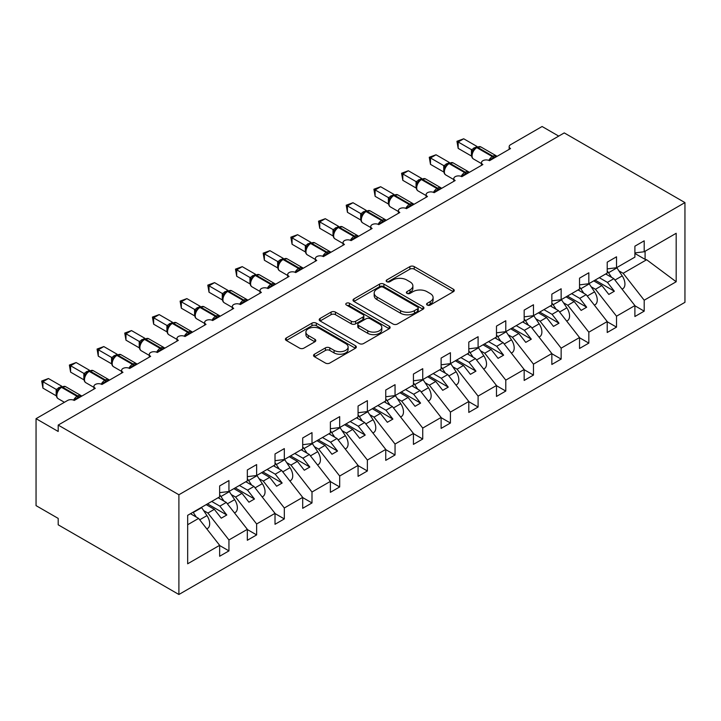 <?xml version="1.0" encoding="UTF-8"?>
<svg xmlns="http://www.w3.org/2000/svg" width="721" height="721" viewBox="0 0 721 721"><rect width="100%" height="100%" fill="white"/><g stroke="black" fill="none" stroke-linecap="round" stroke-linejoin="round"><path stroke-width="1.08" d="M427.22 305.046A2.154 1.244 0 0 0 430.266 305.046L453.365 291.708A3.073 1.775 0 0 0 454.266 290.455A3.073 1.775 0 0 0 453.365 289.202L414.233 266.608A3.073 1.775 0 0 0 409.889 266.608L386.789 279.946A2.154 1.244 0 0 0 386.159 280.82A2.154 1.244 0 0 0 386.789 281.704A2.154 1.244 0 0 0 389.836 281.704L392.819 279.973A9.842 5.678 0 0 1 406.734 279.973L409.997 281.857A9.842 5.678 0 0 1 412.881 285.876A9.842 5.678 0 0 1 409.997 289.887L407.005 291.617A2.154 1.244 0 0 0 406.374 292.492A2.154 1.244 0 0 0 407.005 293.375A2.154 1.244 0 0 0 410.051 293.375L413.043 291.644A9.842 5.678 0 0 1 426.949 291.644L430.212 293.528A9.842 5.678 0 0 1 433.096 297.548A9.842 5.678 0 0 1 430.212 301.558L427.22 303.289A2.154 1.244 0 0 0 426.598 304.163A2.154 1.244 0 0 0 427.22 305.046L427.22 303.289M314.455 354.209A3.073 1.775 0 0 0 313.554 355.462A3.073 1.775 0 0 0 314.455 356.724L325.432 363.06A3.073 1.775 0 0 0 329.785 363.06L355.435 348.252A3.073 1.775 0 0 0 356.336 346.99A3.073 1.775 0 0 0 355.435 345.738L316.303 323.152A3.073 1.775 0 0 0 311.959 323.152L286.3 337.96A3.073 1.775 0 0 0 285.408 339.212A3.073 1.775 0 0 0 286.3 340.465L299.566 348.126A3.073 1.775 0 0 0 303.911 348.126L314.888 341.79A3.073 1.775 0 0 0 315.789 340.528A3.073 1.775 0 0 0 314.888 339.276L308.318 335.481A8.219 4.75 0 0 1 305.902 332.12A8.219 4.75 0 0 1 310.985 327.74A8.219 4.75 0 0 1 319.944 328.767L345.701 343.638A8.219 4.75 0 0 1 348.117 346.99A8.219 4.75 0 0 1 343.034 351.379A8.219 4.75 0 0 1 334.075 350.352L329.785 347.873A3.073 1.775 0 0 0 325.432 347.873L314.455 354.209L314.455 356.724M684.95 202.592L178.898 494.759L178.898 594.492L684.95 302.324L684.95 202.592L564.255 132.907L58.194 425.075L58.194 431.464L36.05 418.676L67.612 400.452A4.696 2.713 0 0 1 74.254 400.452L95.289 388.313A4.696 2.713 0 0 1 93.919 386.393A4.696 2.713 0 0 1 96.812 383.887A4.696 2.713 0 0 1 101.94 384.473L122.976 372.324A4.696 2.713 0 0 1 121.597 370.405A4.696 2.713 0 0 1 124.499 367.899A4.696 2.713 0 0 1 129.618 368.494L150.662 356.345A4.696 2.713 0 0 1 149.283 354.426A4.696 2.713 0 0 1 152.185 351.92A4.696 2.713 0 0 1 157.304 352.506L178.339 340.357A4.696 2.713 0 0 1 176.969 338.446A4.696 2.713 0 0 1 179.871 335.941A4.696 2.713 0 0 1 184.991 336.527L206.026 324.378A4.696 2.713 0 0 1 204.647 322.458A4.696 2.713 0 0 1 207.549 319.953A4.696 2.713 0 0 1 212.668 320.539L233.712 308.399A4.696 2.713 0 0 1 232.333 306.479A4.696 2.713 0 0 1 235.235 303.974A4.696 2.713 0 0 1 240.354 304.559L261.39 292.411A4.696 2.713 0 0 1 260.02 290.491A4.696 2.713 0 0 1 262.922 287.985A4.696 2.713 0 0 1 268.041 288.58L289.076 276.431A4.696 2.713 0 0 1 287.697 274.512A4.696 2.713 0 0 1 290.599 272.006A4.696 2.713 0 0 1 295.718 272.592L316.762 260.443A4.696 2.713 0 0 1 315.383 258.533A4.696 2.713 0 0 1 318.285 256.018A4.696 2.713 0 0 1 323.405 256.613L344.44 244.464A4.696 2.713 0 0 1 343.07 242.544A4.696 2.713 0 0 1 345.972 240.039A4.696 2.713 0 0 1 351.091 240.625L372.126 228.485A4.696 2.713 0 0 1 370.747 226.565A4.696 2.713 0 0 1 373.649 224.06A4.696 2.713 0 0 1 378.768 224.646L399.813 212.497A4.696 2.713 0 0 1 398.434 210.577A4.696 2.713 0 0 1 401.336 208.072A4.696 2.713 0 0 1 406.455 208.657L427.49 196.518A4.696 2.713 0 0 1 426.12 194.598A4.696 2.713 0 0 1 429.022 192.092A4.696 2.713 0 0 1 434.141 192.678L455.176 180.529A4.696 2.713 0 0 1 453.797 178.61A4.696 2.713 0 0 1 456.699 176.104A4.696 2.713 0 0 1 461.819 176.699L482.863 164.55A4.696 2.713 0 0 1 481.484 162.631A4.696 2.713 0 0 1 484.386 160.125A4.696 2.713 0 0 1 489.505 160.711L510.54 148.562A4.696 2.713 180 0 1 509.17 146.651A4.696 2.713 180 0 1 510.54 144.732L542.102 126.508L558.712 136.098M178.898 494.759L58.194 425.075M393.044 324.026A3.073 1.775 0 0 0 397.388 324.026L423.038 309.219A3.073 1.775 0 0 0 423.939 307.966A3.073 1.775 0 0 0 423.038 306.704L383.914 284.119A3.073 1.775 0 0 0 379.561 284.119L353.912 298.927A3.073 1.775 0 0 0 353.011 300.179A3.073 1.775 0 0 0 353.912 301.432L393.044 324.026M347.27 305.506A2.154 1.244 0 0 1 349.451 305.812L349.451 303.253L389.232 326.225A3.073 1.775 0 0 1 390.133 327.478A3.073 1.775 0 0 1 389.232 328.731L363.582 343.538A3.073 1.775 0 0 1 359.238 343.538L320.106 320.953L320.106 318.439A3.073 1.775 0 0 0 319.205 319.7A3.073 1.775 0 0 0 320.106 320.953M320.106 318.439L331.083 312.103A3.073 1.775 0 0 1 335.436 312.103L351.298 321.269A3.073 1.775 0 0 0 355.651 321.269L362.933 317.06A3.073 1.775 0 0 0 363.835 315.807A3.073 1.775 0 0 0 362.933 314.554L346.413 305.01A2.154 1.244 0 0 1 345.783 304.136A2.154 1.244 0 0 1 347.107 302.982A2.154 1.244 0 0 1 349.451 303.253M187.667 524.726L198.608 518.408L219.644 545.328L187.667 563.786L187.667 515.326L219.644 496.868L219.644 485.936L228.945 480.565L228.945 491.497L219.644 492.65M228.945 491.497L247.33 480.88L247.33 469.948L256.631 464.576L256.631 475.509L247.33 476.671M256.631 475.509L275.016 464.901L275.016 453.969L284.317 448.597L284.317 459.529L275.016 460.692M284.317 459.529L302.694 448.913L302.694 437.98L311.995 432.618L311.995 443.55L302.694 444.704M311.995 443.55L330.38 432.933L330.38 422.001L339.681 416.63L339.681 427.562L330.38 428.725M339.681 427.562L358.067 416.954L358.067 406.022L367.368 400.651L367.368 411.583L358.067 412.736M367.368 411.583L385.744 400.966L385.744 390.034L395.045 384.663L395.045 395.595L385.744 396.757M395.045 395.595L413.43 384.987L413.43 374.055L422.731 368.683L422.731 379.616L413.43 380.778M422.731 379.616L441.117 368.999L441.117 358.067L450.418 352.704L450.418 363.636L441.117 364.79M450.418 363.636L468.794 353.02L468.794 342.087L478.095 336.716L478.095 347.648L468.794 348.811M478.095 347.648L496.481 337.04L496.481 326.108L505.782 320.737L505.782 331.669L496.481 332.823M505.782 331.669L524.167 321.052L524.167 310.12L533.468 304.749L533.468 315.681L524.167 316.843M533.468 315.681L551.844 305.073L551.844 294.141L561.145 288.77L561.145 299.702L551.844 300.855M561.145 299.702L579.531 289.085L579.531 278.153L588.832 272.781L588.832 283.714L579.531 284.876M588.832 283.714L607.217 273.106L607.217 262.174L616.518 256.802L616.518 267.734L607.217 268.897M219.644 545.518L228.945 550.889L228.945 539.957L247.33 529.34L226.295 502.429L218.148 497.733M203.619 510.567L207.909 513.037L228.945 539.957M247.33 529.538L256.631 534.91L256.631 523.978L275.016 513.361L253.972 486.45L245.834 481.745M231.297 494.579L235.596 497.057L256.631 523.978M275.016 513.55L284.317 518.922L284.317 507.99L302.694 497.382L281.659 470.462L273.52 465.766M258.983 478.6L263.273 481.078L284.317 507.99M302.694 497.571L311.995 502.943L311.995 492.01L330.38 481.394L309.345 454.482L301.198 449.778M286.67 462.612L290.96 465.09L311.995 492.01M330.38 481.583L339.681 486.954L339.681 476.022L358.067 465.415L337.022 438.494L328.884 433.799M314.347 446.632L318.646 449.111L339.681 476.022M358.067 465.604L367.368 470.975L367.368 460.043L385.744 449.426L364.709 422.515L356.571 417.81M342.033 430.644L346.323 433.123L367.368 460.043M385.744 449.625L395.045 454.987L395.045 444.055L413.43 433.447L392.395 406.527L384.248 401.831M369.72 414.665L374.01 417.144L395.045 444.055M413.43 433.636L422.731 439.008L422.731 428.076L441.117 417.459L420.073 390.548L411.934 385.852M397.397 398.686L401.696 401.164L422.731 428.076M441.117 417.657L450.418 423.029L450.418 412.097L468.794 401.48L447.759 374.569L439.621 369.864M425.084 382.698L429.374 385.176L450.418 412.097M468.794 401.669L478.095 407.041L478.095 396.108L496.481 385.501L475.445 358.58L467.298 353.885M452.77 366.719L457.06 369.197L478.095 396.108M496.481 385.69L505.782 391.061L505.782 380.129L524.167 369.512L503.123 342.601L494.985 337.897M480.447 350.73L484.746 353.209L505.782 380.129M524.167 369.711L533.468 375.073L533.468 364.141L551.844 353.533L530.809 326.613L522.671 321.917M508.134 334.751L512.424 337.23L533.468 364.141M551.844 353.723L561.145 359.094L561.145 348.162L579.531 337.545L558.496 310.634L550.348 305.938M535.82 318.772L540.11 321.251L561.145 348.162M579.531 337.743L588.832 343.115L588.832 332.183L607.217 321.566L586.173 294.655L578.035 289.95M563.498 302.784L567.797 305.262L588.832 332.183M607.217 321.755L616.518 327.127L616.518 316.195L634.895 305.587L634.895 316.519L644.195 311.148L644.195 300.215L676.181 281.749L646.638 259.74L645.088 259.362L645.088 251.241M591.184 286.805L595.474 289.283L616.518 316.195M616.518 267.734L634.895 257.127L634.895 246.185L644.195 240.823L644.195 251.755L634.895 252.909M634.895 305.776L644.195 311.148M618.87 270.817L623.16 273.295L644.195 300.215M36.05 418.676L36.05 505.628L58.194 518.408L58.194 524.807L178.898 594.492M198.608 518.408L190.47 513.712M228.945 550.889L219.644 556.261L219.644 545.328M256.631 534.91L247.33 540.272L247.33 529.34M284.317 518.922L275.016 524.293L275.016 513.361M311.995 502.943L302.694 508.314L302.694 497.382M339.681 486.954L330.38 492.326L330.38 481.394M367.368 470.975L358.067 476.347L358.067 465.415M395.045 454.987L385.744 460.358L385.744 449.426M422.731 439.008L413.43 444.379L413.43 433.447M450.418 423.029L441.117 428.4L441.117 417.459M478.095 407.041L468.794 412.412L468.794 401.48M505.782 391.061L496.481 396.433L496.481 385.501M533.468 375.073L524.167 380.445L524.167 369.512M561.145 359.094L551.844 364.465L551.844 353.533M588.832 343.115L579.531 348.477L579.531 337.545M616.518 327.127L607.217 332.498L607.217 321.566M644.195 251.755L676.181 233.289L676.181 281.749M207.909 513.037L214.335 509.332L221.257 518.192L226.791 514.992L219.869 506.133L226.295 502.429M206.188 504.637L214.335 509.332M211.731 501.437L219.869 506.133M235.596 497.057L242.013 493.353L248.934 502.204L254.477 499.004L247.555 490.154L253.972 486.45M233.874 488.649L242.013 493.353M239.408 485.458L247.555 490.154M263.273 481.078L269.699 477.365L276.621 486.224L282.154 483.025L275.233 474.175L281.659 470.462M261.561 472.67L269.699 477.365M267.094 469.47L275.233 474.175M290.96 465.09L297.385 461.386L304.307 470.236L309.841 467.046L302.919 458.186L309.345 454.482M289.238 456.681L297.385 461.386M294.781 453.491L302.919 458.186M318.646 449.111L325.063 445.398L331.984 454.257L337.527 451.058L330.606 442.207L337.022 438.494M316.925 440.702L325.063 445.398M322.458 437.503L330.606 442.207M346.323 433.123L352.749 429.419L359.671 438.278L365.205 435.078L358.283 426.219L364.709 422.515M344.611 424.723L352.749 429.419M350.145 421.524L358.283 426.219M374.01 417.144L380.436 413.439L387.357 422.29L392.891 419.09L385.969 410.24L392.395 406.527M372.288 408.735L380.436 413.439M377.831 405.535L385.969 410.24M401.696 401.164L408.113 397.451L415.035 406.311L420.577 403.111L413.656 394.252L420.073 390.548M399.975 392.756L408.113 397.451M405.508 389.556L413.656 394.252M429.374 385.176L435.799 381.472L442.721 390.322L448.255 387.132L441.333 378.273L447.759 374.569M427.661 376.768L435.799 381.472M433.195 373.577L441.333 378.273M457.06 369.197L463.486 365.484L470.407 374.343L475.941 371.144L469.02 362.293L475.445 358.58M455.348 360.788L463.486 365.484M460.881 357.589L469.02 362.293M484.746 353.209L491.163 349.505L498.085 358.355L503.628 355.165L496.706 346.305L503.123 342.601M483.025 344.8L491.163 349.505M488.568 341.61L496.706 346.305M512.424 337.23L518.85 333.517L525.771 342.376L531.305 339.176L524.383 330.326L530.809 326.613M510.711 328.821L518.85 333.517M516.245 325.622L524.383 330.326M540.11 321.251L546.536 317.537L553.458 326.397L558.991 323.197L552.07 314.338L558.496 310.634M538.398 312.842L546.536 317.537M543.931 309.642L552.07 314.338M567.797 305.262L574.213 301.558L581.135 310.409L586.678 307.218L579.756 298.359L586.173 294.655M566.075 296.854L574.213 301.558M571.618 293.663L579.756 298.359M595.474 289.283L601.9 285.57L608.821 294.429L614.355 291.23L607.433 282.38L613.859 278.666L605.721 273.971M593.762 280.875L601.9 285.57M599.295 277.675L607.433 282.38M613.859 278.666L634.895 305.587M623.16 273.295L646.638 259.74M634.895 253.477L645.088 259.362M595.086 280.108L614.355 291.23M567.409 296.088L586.678 307.218M539.723 312.076L558.991 323.197M512.036 328.055L531.305 339.176M484.359 344.034L503.628 355.165M456.672 360.022L475.941 371.144M428.986 376.001L448.255 387.132M401.309 391.99L420.577 403.111M373.622 407.969L392.891 419.09M345.936 423.948L365.205 435.078M318.258 439.936L337.527 451.058M290.572 455.915L309.841 467.046M262.886 471.904L282.154 483.025M235.208 487.883L254.477 499.004M207.522 503.871L226.791 514.992M428.085 305.344L430.212 304.118A9.842 5.678 0 0 0 433.096 300.098L433.096 297.548M412.881 285.876L412.881 288.427A9.842 5.678 0 0 1 409.997 292.447L407.87 293.672M453.32 291.735L414.233 269.167A3.073 1.775 0 0 0 409.889 269.167L387.655 282.001M423.002 309.237L383.914 286.67A3.073 1.775 0 0 0 379.561 286.67L353.948 301.459M417.603 308.84A2.154 1.244 0 0 0 418.234 307.966A2.154 1.244 0 0 0 417.603 307.083L383.257 287.255A2.154 1.244 0 0 0 380.21 287.255L377.065 289.076A9.842 5.678 0 0 0 374.181 293.087A9.842 5.678 0 0 0 377.065 297.106L400.543 310.661A9.842 5.678 0 0 0 414.449 310.661L417.603 308.84L417.603 311.4A2.154 1.244 0 0 0 418.234 310.517L418.234 307.966M374.181 293.087L374.181 295.646A9.842 5.678 0 0 0 377.065 299.666L377.065 297.106M417.603 311.4L414.449 313.22A9.842 5.678 0 0 1 400.543 313.22L377.065 299.666M320.151 320.971L331.083 314.662L331.083 312.103M363.835 315.807L363.835 318.367A3.073 1.775 0 0 1 362.933 319.619L355.651 323.819A3.073 1.775 0 0 1 351.298 323.819L335.436 314.662A3.073 1.775 0 0 0 331.083 314.662M349.451 305.812L389.196 328.758M367.773 330.777A8.219 4.75 0 0 0 376.732 331.804A8.219 4.75 0 0 0 381.806 327.415A8.219 4.75 0 0 0 379.399 324.053L370.324 318.817A3.073 1.775 0 0 0 365.98 318.817L358.697 323.026A3.073 1.775 0 0 0 357.796 324.279A3.073 1.775 0 0 0 358.697 325.531L367.773 330.777L367.773 333.327A8.219 4.75 0 0 0 376.732 334.355A8.219 4.75 0 0 0 381.806 329.975L381.806 327.415M357.796 324.279L357.796 326.838A3.073 1.775 0 0 0 358.697 328.091L358.697 325.531M367.773 333.327L358.697 328.091M348.117 346.99L348.117 349.55A8.219 4.75 0 0 1 343.034 353.939A8.219 4.75 0 0 1 334.075 352.911L329.785 350.433A3.073 1.775 0 0 0 325.432 350.433L314.5 356.742M305.902 332.12L305.902 334.679A8.219 4.75 0 0 0 308.318 338.032L308.318 335.481M314.852 341.808L308.318 338.032M355.39 348.27L316.303 325.703A3.073 1.775 0 0 0 311.959 325.703L286.345 340.492M622.061 289.157L622.791 288.742A10.337 5.966 -120 0 0 622.214 275.873L616.933 267.897A11.906 6.868 -120 0 0 616.734 267.608M611.552 277.333L608.515 272.754A11.906 6.868 -120 0 0 607.217 271.006M606.253 273.656A7.832 4.524 60 0 1 606.703 274.295L606.965 274.692M489.541 160.693L489.307 160.089L496.454 155.961M458.168 148.373L456.952 141.28L458.168 141.983L463.702 138.783L477.068 146.498L471.525 149.698L458.168 141.983L458.168 148.373L471.435 156.033L471.435 149.635M476.707 147.174L480.853 146.922A6.732 3.884 120 0 0 477.491 147.255A1.568 0.901 -120 0 0 476.707 147.174L476.04 147.562A1.568 0.901 60 0 0 475.833 147.787L474.067 149.22L472.273 152.104C471.155 155.565 471.552 157.854 473.463 158.971L481.484 163.604M473.373 150.887L471.525 149.698M456.952 141.28L463.702 138.783M594.374 305.145L595.104 304.722A10.337 5.966 -120 0 0 594.537 291.852L589.246 283.876A11.906 6.868 -120 0 0 589.057 283.587M583.866 293.321L580.829 288.733A11.906 6.868 -120 0 0 579.531 286.985M578.575 289.644A7.832 4.524 60 0 1 579.026 290.275L579.287 290.671M566.697 321.124L567.427 320.701A10.337 5.966 -120 0 0 566.85 307.84L561.569 299.864A11.906 6.868 -120 0 0 561.371 299.575M556.179 309.3L553.151 304.722A11.906 6.868 -120 0 0 551.844 302.973M550.889 305.623A7.832 4.524 60 0 1 551.34 306.263L551.601 306.65M539.011 337.113L539.741 336.689A10.337 5.966 -120 0 0 539.164 323.819L533.882 315.843A11.906 6.868 -120 0 0 533.684 315.555M528.502 325.279L525.465 320.701A11.906 6.868 -120 0 0 524.167 318.952M523.203 321.611A7.832 4.524 60 0 1 523.653 322.242L523.915 322.638M511.324 353.092L512.054 352.668A10.337 5.966 -120 0 0 511.477 339.807L506.196 331.822A11.906 6.868 -120 0 0 506.007 331.543M500.816 341.267L497.778 336.689A11.906 6.868 -120 0 0 496.481 334.932M495.525 337.59A7.832 4.524 60 0 1 495.976 338.23L496.237 338.618M461.864 176.672L461.62 176.068L468.767 171.949M430.482 164.361L429.265 157.259L430.482 157.962L436.025 154.772L449.381 162.477L443.848 165.677L430.482 157.962L430.482 164.361L443.748 172.013L443.748 165.623M449.021 163.162L453.176 162.901A6.732 3.884 120 0 0 449.805 163.234A1.568 0.901 -120 0 0 449.021 163.162L448.363 163.541A1.568 0.901 60 0 0 448.147 163.766L446.38 165.199L444.587 168.092C443.478 171.544 443.866 173.833 445.776 174.951L453.797 179.583M445.686 166.866L443.848 165.677M429.265 157.259L436.025 154.772M434.177 192.66L433.943 192.056L441.081 187.929M402.805 180.34L401.579 173.247L402.805 173.95L408.338 170.751L421.704 178.466L416.161 181.665L402.805 173.95L402.805 180.34L416.062 188.001L416.062 181.602M421.343 179.141L425.489 178.889A6.732 3.884 120 0 0 422.127 179.223A1.568 0.901 -120 0 0 421.343 179.141L420.676 179.529A1.568 0.901 60 0 0 420.46 179.745L418.694 181.178L416.909 184.071A3.443 2.496 18 0 0 416.053 181.647M418 182.855L416.161 181.665M401.579 173.247L408.338 170.751M406.491 208.639L406.256 208.036L413.394 203.908M375.118 196.319L373.902 189.226L375.118 189.929L380.652 186.73L394.017 194.445L388.475 197.644L375.118 189.929L375.118 196.319L388.385 203.98L388.385 197.59M393.657 195.13L397.803 194.868A6.732 3.884 120 0 0 394.441 195.202A1.568 0.901 -120 0 0 393.657 195.13L392.99 195.508A1.568 0.901 60 0 0 392.783 195.733L391.016 197.166L389.223 200.059A3.443 2.496 18 0 0 388.367 197.635M390.322 198.834L388.475 197.644M373.902 189.226L380.652 186.73M378.813 224.619L378.57 224.015L385.717 219.896M347.432 212.307L346.215 205.215L347.432 205.909L352.975 202.718L366.331 210.433L360.797 213.632L347.432 205.909L347.432 212.307L360.698 219.968L360.698 213.569M365.971 211.109L370.125 210.856A6.732 3.884 120 0 0 366.755 211.19A1.568 0.901 -120 0 0 365.971 211.109L365.313 211.496A1.568 0.901 60 0 0 365.096 211.713L363.33 213.146L361.536 216.039C360.428 219.499 360.815 221.78 362.726 222.897L370.747 227.539M362.636 214.822L360.797 213.632M346.215 205.215L352.975 202.718M483.647 369.071L484.377 368.656A10.337 5.966 -120 0 0 483.8 355.786L478.519 347.81A11.906 6.868 -120 0 0 478.32 347.522M473.129 357.246L470.101 352.668A11.906 6.868 -120 0 0 468.794 350.92M467.839 353.569A7.832 4.524 60 0 1 468.29 354.209L468.551 354.606M351.127 240.607L350.893 240.003L358.031 235.875M319.745 228.287L318.529 221.194L319.745 221.897L325.288 218.697L338.654 226.412L333.111 229.611L319.745 221.897L319.745 228.287L333.012 235.947L333.012 229.557M338.293 227.097L342.439 226.836A6.732 3.884 120 0 0 339.077 227.169A1.568 0.901 -120 0 0 338.293 227.097L337.626 227.476A1.568 0.901 60 0 0 337.41 227.701L335.644 229.134L333.859 232.018A3.443 2.496 18 0 0 333.003 229.593M334.95 230.801L333.111 229.611M318.529 221.194L325.288 218.697M455.96 385.059L456.69 384.635A10.337 5.966 -120 0 0 456.114 371.775L450.832 363.79A11.906 6.868 -120 0 0 450.634 363.501M445.452 373.235L442.415 368.647A11.906 6.868 -120 0 0 441.117 366.899M440.152 369.558A7.832 4.524 60 0 1 440.603 370.197L440.864 370.585M323.441 256.586L323.206 255.982L330.344 251.863M292.068 244.275L290.851 237.173L292.068 237.876L297.602 234.685L310.967 242.4L305.425 245.591L292.068 237.876L292.068 244.275L305.334 251.926L305.334 245.537M310.607 243.076L314.753 242.824A6.732 3.884 120 0 0 311.391 243.157A1.568 0.901 -120 0 0 310.607 243.076L309.94 243.455A1.568 0.901 60 0 0 309.733 243.68L307.966 245.113L306.173 248.006A3.443 2.496 18 0 0 305.316 245.582M307.272 246.78L305.425 245.591M290.851 237.173L297.602 234.685M428.274 401.038L429.004 400.615A10.337 5.966 -120 0 0 428.427 387.754L423.146 379.778A11.906 6.868 -120 0 0 422.957 379.489M417.765 389.214L414.728 384.635A11.906 6.868 -120 0 0 413.43 382.887M412.475 385.537A7.832 4.524 60 0 1 412.926 386.177L413.187 386.573M295.763 272.574L295.52 271.97L302.667 267.842M264.382 260.254L263.165 253.161L264.382 253.864L269.915 250.665L283.281 258.379L277.747 261.579L264.382 253.864L264.382 260.254L277.648 267.915L277.648 261.516M282.92 259.055L287.075 258.803A6.732 3.884 120 0 0 283.704 259.136A1.568 0.901 -120 0 0 282.92 259.055L282.262 259.443A1.568 0.901 60 0 0 282.046 259.668L280.28 261.092L278.486 263.985C277.378 267.446 277.765 269.735 279.676 270.853L287.697 275.485M279.586 262.768L277.747 261.579M263.165 253.161L269.915 250.665M400.597 417.026L401.327 416.603A10.337 5.966 -120 0 0 400.75 403.733L395.469 395.757A11.906 6.868 -120 0 0 395.27 395.469M390.079 405.202L387.051 400.615A11.906 6.868 -120 0 0 385.744 398.866M384.789 401.525A7.832 4.524 60 0 1 385.239 402.156L385.501 402.552M268.077 288.553L267.842 287.949L274.98 283.831M236.695 276.242L235.479 269.14L236.695 269.843L242.238 266.644L255.604 274.359L250.061 277.558L236.695 269.843L236.695 276.242L249.962 283.894L249.962 277.504M255.243 275.043L259.389 274.782A6.732 3.884 120 0 0 256.027 275.116A1.568 0.901 -120 0 0 255.243 275.043L254.576 275.422A1.568 0.901 60 0 0 254.36 275.647L252.593 277.08L250.809 279.973A3.443 2.496 18 0 0 249.953 277.549M251.899 278.748L250.061 277.558M235.479 269.14L242.238 266.644M372.91 433.006L373.64 432.582A10.337 5.966 -120 0 0 373.063 419.721L367.782 411.745A11.906 6.868 -120 0 0 367.584 411.457M362.402 421.181L359.364 416.603A11.906 6.868 -120 0 0 358.067 414.854M357.102 417.504A7.832 4.524 60 0 1 357.553 418.144L357.814 418.531M240.39 304.532L240.156 303.938L247.294 299.81M209.018 292.221L207.801 285.128L209.018 285.831L214.552 282.632L227.917 290.347L222.374 293.546L209.018 285.831L209.018 292.221L222.275 299.882L222.275 293.483M227.557 291.023L231.702 290.77A6.732 3.884 120 0 0 228.341 291.104A1.568 0.901 -120 0 0 227.557 291.023L226.89 291.41A1.568 0.901 60 0 0 226.682 291.626L224.916 293.059M245.041 301.856A3.443 1.992 60 0 1 244.834 301.342A1.568 0.901 -120 0 0 243.842 300.053L228.341 291.104L227.674 291.482A1.568 0.901 60 0 0 226.89 291.41L224.916 293.068L223.122 295.952A3.443 2.496 18 0 0 222.266 293.528M224.222 294.736L222.374 293.546M207.801 285.128L214.552 282.632M345.224 448.985L345.954 448.57A10.337 5.966 -120 0 0 345.377 435.7L340.096 427.724A11.906 6.868 -120 0 0 339.906 427.436M334.715 437.16L331.678 432.582A11.906 6.868 -120 0 0 330.38 430.834M329.425 433.483A7.832 4.524 60 0 1 329.876 434.123L330.137 434.52M212.713 320.521L212.47 319.917L219.617 315.789M181.331 308.2L180.115 301.108L181.331 301.811L186.865 298.611L200.231 306.326L194.697 309.525L181.331 301.811L181.331 308.2L194.598 315.861L194.58 309.507A3.443 2.496 18 0 1 195.427 311.959M199.87 307.011L204.025 306.749A6.732 3.884 120 0 0 200.654 307.083A1.568 0.901 -120 0 0 199.87 307.011L199.212 307.389A1.568 0.901 60 0 0 198.996 307.615L197.23 309.048L195.436 311.932C194.328 315.392 194.715 317.682 196.626 318.799L204.647 323.432M196.536 310.715L194.697 309.525M180.115 301.108L186.865 298.611M317.546 464.973L318.276 464.549A10.337 5.966 -120 0 0 317.7 451.688L312.409 443.703A11.906 6.868 -120 0 0 312.22 443.415M307.029 453.149L304.001 448.561A11.906 6.868 -120 0 0 302.694 446.813M301.738 449.471A7.832 4.524 60 0 1 302.189 450.111L302.45 450.499M185.027 336.5L184.783 335.896L191.93 331.777M153.645 324.189L152.428 317.087L153.645 317.79L159.188 314.599L172.553 322.314L167.011 325.513L153.645 317.79L153.645 324.189L166.911 331.84L166.911 325.45M172.193 322.99L176.339 322.738A6.732 3.884 120 0 0 172.968 323.071A1.568 0.901 -120 0 0 172.193 322.99L171.526 323.378A1.568 0.901 60 0 0 171.31 323.594L169.543 325.027L167.759 327.92A3.443 2.496 18 0 0 166.902 325.495M168.849 326.703L167.011 325.513M152.428 317.087L159.188 314.599M289.86 480.952L290.59 480.537A10.337 5.966 -120 0 0 290.013 467.668L284.732 459.692A11.906 6.868 -120 0 0 284.534 459.403M279.351 469.128L276.314 464.549A11.906 6.868 -120 0 0 275.016 462.801M274.052 465.451A7.832 4.524 60 0 1 274.503 466.09L274.764 466.487M157.34 352.488L157.106 351.884L164.244 347.756M125.968 340.168L124.751 333.075L125.968 333.778L131.501 330.579L144.867 338.293L139.324 341.493L125.968 333.778L125.968 340.168L139.225 347.828L139.225 341.43M144.506 338.969L148.652 338.717A6.732 3.884 120 0 0 145.291 339.05A1.568 0.901 -120 0 0 144.506 338.969L143.839 339.357A1.568 0.901 60 0 0 143.632 339.582L141.866 341.015L140.072 343.899A3.443 2.496 18 0 0 139.216 341.475M141.172 342.682L139.324 341.493M124.751 333.075L131.501 330.579M262.174 496.94L262.904 496.517A10.337 5.966 -120 0 0 262.327 483.647L257.046 475.671A11.906 6.868 -120 0 0 256.856 475.382M251.665 485.116L248.628 480.528A11.906 6.868 -120 0 0 247.33 478.78M246.375 481.439A7.832 4.524 60 0 1 246.825 482.07L247.087 482.466M129.663 368.467L129.419 367.863L136.566 363.745M98.281 356.156L97.065 349.054L98.281 349.757L103.815 346.567L117.181 354.272L111.647 357.472L98.281 349.757L98.281 356.156L111.548 363.808L111.548 357.418M116.82 354.957L120.975 354.696A6.732 3.884 120 0 0 117.604 355.029A1.568 0.901 -120 0 0 116.82 354.957L116.162 355.336A1.568 0.901 60 0 0 115.946 355.561L114.179 356.994L112.386 359.887C111.277 363.339 111.665 365.628 113.576 366.746L121.597 371.378M113.485 358.661L111.647 357.472M97.065 349.054L103.815 346.567M234.496 512.919L235.226 512.496A10.337 5.966 -120 0 0 234.649 499.635L229.359 491.659A11.906 6.868 -120 0 0 229.17 491.371M223.979 501.095L220.95 496.517A11.906 6.868 -120 0 0 219.644 494.768M218.688 497.418A7.832 4.524 60 0 1 219.139 498.058L219.4 498.445M101.976 384.455L101.733 383.851L108.88 379.724M70.595 372.135L69.378 365.042L70.595 365.745L76.138 362.546L89.503 370.261L83.96 373.46L70.595 365.745L70.595 372.135L83.861 379.796L83.861 373.397M89.143 370.936L93.288 370.684A6.732 3.884 120 0 0 89.918 371.018A1.568 0.901 -120 0 0 89.143 370.936L88.476 371.324A1.568 0.901 60 0 0 88.259 371.54L86.493 372.973L84.708 375.866C83.591 379.327 83.987 381.616 85.889 382.734L93.919 387.366M85.799 374.65L83.96 373.46M69.378 365.042L76.138 362.546M206.81 528.908L207.54 528.484A10.337 5.966 -120 0 0 206.963 515.614L201.682 507.638A11.906 6.868 -120 0 0 201.483 507.35M196.301 517.074L193.264 512.496A11.906 6.868 -120 0 0 193.066 512.207M191.002 513.397A7.832 4.524 60 0 1 191.453 514.037L191.714 514.433M74.29 400.434L74.056 399.831L81.194 395.703M42.918 388.114L41.701 381.021L42.918 381.724L48.451 378.525L61.817 386.24L56.274 389.439L42.918 381.724L42.918 388.114L56.175 395.775L56.175 389.385M61.456 386.925L65.602 386.663A6.732 3.884 120 0 0 62.24 386.997A1.568 0.901 -120 0 0 61.456 386.925L60.789 387.303A1.568 0.901 60 0 0 60.582 387.528L58.816 388.961L57.022 391.854A3.443 2.496 18 0 0 56.166 389.43M58.122 390.629L56.274 389.439M41.701 381.021L48.451 378.525M430.212 304.118L430.212 301.558M407.005 293.375L407.005 291.617M409.997 292.447L409.997 289.887M386.789 281.704L386.789 279.946M409.889 269.167L409.889 266.608M414.233 269.167L414.233 266.608M453.365 291.708L453.365 289.202M353.912 301.432L353.912 298.927M379.561 286.67L379.561 284.119M383.914 286.67L383.914 284.119M423.038 309.219L423.038 306.704M400.543 313.22L400.543 310.661M414.449 313.22L414.449 310.661M335.436 314.662L335.436 312.103M351.298 323.819L351.298 321.269M355.651 323.819L355.651 321.269M362.933 319.619L362.933 317.06M389.232 328.731L389.232 326.225M325.432 350.433L325.432 347.873M329.785 350.433L329.785 347.873M334.075 352.911L334.075 350.352M314.888 341.79L314.888 339.276M286.3 340.465L286.3 337.96M311.959 325.703L311.959 323.152M316.303 325.703L316.303 323.152M355.435 348.252L355.435 345.738M614.95 280.063L622.214 275.873M608.515 272.754L616.933 267.897M494.191 158.007A3.443 1.992 60 0 1 493.993 157.502A1.568 0.901 -120 0 0 492.993 156.205A6.732 3.884 -60 0 1 496.363 155.871L497.021 156.376M488.829 160.386A6.732 3.884 -60 0 1 492.326 156.592L492.993 156.205L477.491 147.255L476.824 147.643A6.732 3.884 120 0 0 472.066 155.889A6.732 3.884 120 0 0 473.463 158.971M474.067 149.22L476.04 147.562A1.568 0.901 60 0 1 476.824 147.643L492.326 156.592A1.568 0.901 60 0 1 493.326 157.881A3.443 1.992 60 0 0 493.525 158.395M475.31 148.048A3.443 1.992 60 0 1 474.301 147.715M474.851 148.427A3.443 1.992 60 0 1 473.643 148.102M472.264 152.131A3.443 2.496 18 0 0 471.417 149.68M587.273 296.052L594.537 291.852M580.829 288.733L589.246 283.876M559.586 312.031L566.85 307.84M553.151 304.722L561.569 299.864M531.9 328.019L539.164 323.819M525.465 320.701L533.882 315.843M504.222 343.998L511.477 339.807M497.778 336.689L506.196 331.822M466.505 173.995A3.443 1.992 60 0 1 466.307 173.482A1.568 0.901 -120 0 0 465.306 172.193A6.732 3.884 -60 0 1 468.677 171.859L469.335 172.355M461.143 176.375A6.732 3.884 -60 0 1 464.648 172.571L465.306 172.193L449.805 163.234L449.138 163.622A6.732 3.884 120 0 0 444.379 171.868A6.732 3.884 120 0 0 445.776 174.951M446.38 165.199L448.363 163.541A1.568 0.901 60 0 1 449.138 163.622L464.648 172.571A1.568 0.901 60 0 1 465.64 173.869A3.443 1.992 60 0 0 465.838 174.374M447.633 164.028A3.443 1.992 60 0 1 446.623 163.703M447.164 164.415A3.443 1.992 60 0 1 445.957 164.082M444.578 168.11A3.443 2.496 18 0 0 443.73 165.668M438.819 189.974A3.443 1.992 60 0 1 438.62 189.47A1.568 0.901 -120 0 0 437.629 188.172A6.732 3.884 -60 0 1 440.991 187.839L441.658 188.343M433.456 192.354A6.732 3.884 -60 0 1 436.962 188.56L437.629 188.172L422.127 179.223L421.461 179.601A6.732 3.884 120 0 0 416.693 187.857A6.732 3.884 120 0 0 418.09 190.939L426.12 195.571M418.694 181.187L420.676 179.529A1.568 0.901 60 0 1 421.461 179.601L436.962 188.56A1.568 0.901 60 0 1 437.953 189.848A3.443 1.992 60 0 0 438.161 190.362M419.946 180.016A3.443 1.992 60 0 1 418.937 179.682M419.487 180.394A3.443 1.992 60 0 1 418.27 180.07M411.141 205.954A3.443 1.992 60 0 1 410.934 205.449A1.568 0.901 -120 0 0 409.943 204.151A6.732 3.884 -60 0 1 413.313 203.818L413.971 204.322M405.77 208.333A6.732 3.884 -60 0 1 409.276 204.539L409.943 204.151L394.441 195.202L393.774 195.589A6.732 3.884 120 0 0 389.016 203.836A6.732 3.884 120 0 0 390.412 206.918L398.434 211.55M391.016 197.166L392.99 195.508A1.568 0.901 60 0 1 393.774 195.589L409.276 204.539A1.568 0.901 60 0 1 410.276 205.836A3.443 1.992 60 0 0 410.474 206.341M392.26 195.995A3.443 1.992 60 0 1 391.251 195.67M391.8 196.373A3.443 1.992 60 0 1 390.593 196.049M383.455 221.942A3.443 1.992 60 0 1 383.257 221.428A1.568 0.901 -120 0 0 382.256 220.139A6.732 3.884 -60 0 1 385.627 219.806L386.285 220.302M378.092 224.321A6.732 3.884 -60 0 1 381.598 220.518L382.256 220.139L366.755 211.19L366.088 211.568A6.732 3.884 120 0 0 361.329 219.815A6.732 3.884 120 0 0 362.726 222.897M363.33 213.146L365.313 211.496A1.568 0.901 60 0 1 366.088 211.568L381.598 220.518A1.568 0.901 60 0 1 382.59 221.816A3.443 1.992 60 0 0 382.788 222.32M364.583 211.983A3.443 1.992 60 0 1 363.573 211.65M364.114 212.362A3.443 1.992 60 0 1 362.906 212.037M361.527 216.057A3.443 2.496 18 0 0 360.68 213.614M476.536 359.977L483.8 355.786M470.101 352.668L478.519 347.81M355.768 237.921A3.443 1.992 60 0 1 355.57 237.416A1.568 0.901 -120 0 0 354.579 236.118A6.732 3.884 -60 0 1 357.94 235.785L358.607 236.29M350.406 240.3A6.732 3.884 -60 0 1 353.912 236.506L354.579 236.118L339.077 227.169L338.41 227.557A6.732 3.884 120 0 0 333.643 235.803A6.732 3.884 120 0 0 335.04 238.885L343.07 243.518M335.653 229.125L337.626 227.476A1.568 0.901 60 0 1 338.41 227.557L353.912 236.506A1.568 0.901 60 0 1 354.903 237.795A3.443 1.992 60 0 0 355.111 238.309M336.896 227.962A3.443 1.992 60 0 1 335.887 227.629M336.437 228.341A3.443 1.992 60 0 1 335.22 228.016M448.85 375.965L456.114 371.775M442.415 368.647L450.832 363.79M328.091 253.909A3.443 1.992 60 0 1 327.884 253.395A1.568 0.901 -120 0 0 326.892 252.107A6.732 3.884 -60 0 1 330.263 251.773L330.921 252.269M322.72 256.288A6.732 3.884 -60 0 1 326.225 252.485L326.892 252.107L311.391 243.157L310.724 243.536A6.732 3.884 120 0 0 305.965 251.782A6.732 3.884 120 0 0 307.362 254.864L315.383 259.497M307.966 245.113L309.94 243.455A1.568 0.901 60 0 1 310.724 243.536L326.225 252.485A1.568 0.901 60 0 1 327.226 253.783A3.443 1.992 60 0 0 327.424 254.288M309.21 243.941A3.443 1.992 60 0 1 308.2 243.617M308.75 244.329A3.443 1.992 60 0 1 307.543 243.995M421.172 391.945L428.427 387.754M414.728 384.635L423.146 379.778M300.405 269.888A3.443 1.992 60 0 1 300.206 269.384A1.568 0.901 -120 0 0 299.206 268.086A6.732 3.884 -60 0 1 302.577 267.752L303.235 268.257M295.042 272.268A6.732 3.884 -60 0 1 298.548 268.473L299.206 268.086L283.704 259.136L283.038 259.524A6.732 3.884 120 0 0 278.279 267.77A6.732 3.884 120 0 0 279.676 270.853M280.28 261.092L282.262 259.443A1.568 0.901 60 0 1 283.038 259.524L298.548 268.473A1.568 0.901 60 0 1 299.539 269.762A3.443 1.992 60 0 0 299.738 270.276M281.532 259.93A3.443 1.992 60 0 1 280.523 259.596M281.064 260.308A3.443 1.992 60 0 1 279.856 259.984M278.477 264.012A3.443 2.496 18 0 0 277.63 261.561M393.486 407.933L400.75 403.733M387.051 400.615L395.469 395.757M272.718 285.867A3.443 1.992 60 0 1 272.52 285.363A1.568 0.901 -120 0 0 271.529 284.065A6.732 3.884 -60 0 1 274.89 283.732L275.557 284.236M267.356 288.247A6.732 3.884 -60 0 1 270.862 284.453L271.529 284.065L256.027 275.116L255.36 275.503A6.732 3.884 120 0 0 250.593 283.75A6.732 3.884 120 0 0 251.99 286.832L260.02 291.464M252.602 277.08L254.576 275.422A1.568 0.901 60 0 1 255.36 275.503L270.862 284.453A1.568 0.901 60 0 1 271.853 285.75A3.443 1.992 60 0 0 272.06 286.255M253.846 275.909A3.443 1.992 60 0 1 252.837 275.584M253.386 276.287A3.443 1.992 60 0 1 252.17 275.963M365.799 423.912L373.063 419.721M359.364 416.603L367.782 411.745M239.669 304.235A6.732 3.884 -60 0 1 243.175 300.432L243.842 300.053A6.732 3.884 -60 0 1 247.213 299.72L247.871 300.224M244.374 302.234A3.443 1.992 60 0 1 244.176 301.729A1.568 0.901 60 0 0 243.175 300.432L227.674 291.482A6.732 3.884 120 0 0 222.915 299.729A6.732 3.884 120 0 0 224.312 302.811L232.333 307.452M226.16 291.897A3.443 1.992 60 0 1 225.15 291.563M225.7 292.275A3.443 1.992 60 0 1 224.492 291.951M338.122 439.891L345.377 435.7M331.678 432.582L340.096 427.724M217.354 317.835A3.443 1.992 60 0 1 217.156 317.33A1.568 0.901 -120 0 0 216.156 316.032A6.732 3.884 -60 0 1 219.526 315.699L220.184 316.204M211.992 320.214A6.732 3.884 -60 0 1 215.498 316.42L216.156 316.032L200.654 307.083L199.987 307.47A6.732 3.884 120 0 0 195.229 315.717A6.732 3.884 120 0 0 196.626 318.799M197.23 309.048L199.212 307.389A1.568 0.901 60 0 1 199.987 307.47L215.498 316.42A1.568 0.901 60 0 1 216.489 317.709A3.443 1.992 60 0 0 216.688 318.222M198.482 307.876A3.443 1.992 60 0 1 197.473 307.543M198.014 308.255A3.443 1.992 60 0 1 196.806 307.93M310.436 455.879L317.7 451.688M304.001 448.561L312.409 443.703M189.668 333.823A3.443 1.992 60 0 1 189.47 333.309A1.568 0.901 -120 0 0 188.478 332.02A6.732 3.884 -60 0 1 191.84 331.687L192.507 332.183M184.306 336.202A6.732 3.884 -60 0 1 187.811 332.399L188.478 332.02L172.968 323.071L172.31 323.45A6.732 3.884 120 0 0 167.542 331.696A6.732 3.884 120 0 0 168.939 334.778L176.969 339.411M169.552 325.027L171.526 323.378A1.568 0.901 60 0 1 172.31 323.45L187.811 332.399A1.568 0.901 60 0 1 188.803 333.697A3.443 1.992 60 0 0 189.01 334.202M170.796 323.855A3.443 1.992 60 0 1 169.786 323.531M170.336 324.243A3.443 1.992 60 0 1 169.12 323.909M282.749 471.858L290.013 467.668M276.314 464.549L284.732 459.692M161.991 349.802A3.443 1.992 60 0 1 161.783 349.297A1.568 0.901 -120 0 0 160.792 348A6.732 3.884 -60 0 1 164.163 347.666L164.821 348.171M156.619 352.181A6.732 3.884 -60 0 1 160.125 348.387L160.792 348L145.291 339.05L144.624 339.438A6.732 3.884 120 0 0 139.865 347.684A6.732 3.884 120 0 0 141.262 350.767L149.283 355.399M141.866 341.006L143.839 339.357A1.568 0.901 60 0 1 144.624 339.438L160.125 348.387A1.568 0.901 60 0 1 161.125 349.676A3.443 1.992 60 0 0 161.324 350.19M143.109 339.843A3.443 1.992 60 0 1 142.1 339.51M142.65 340.222A3.443 1.992 60 0 1 141.442 339.897M255.072 487.847L262.327 483.647M248.628 480.528L257.046 475.671M134.304 365.79A3.443 1.992 60 0 1 134.106 365.277A1.568 0.901 -120 0 0 133.106 363.988A6.732 3.884 -60 0 1 136.476 363.654L137.134 364.15M128.942 368.17A6.732 3.884 -60 0 1 132.448 364.366L133.106 363.988L117.604 355.029L116.937 355.417A6.732 3.884 120 0 0 112.179 363.663A6.732 3.884 120 0 0 113.576 366.746M114.179 356.994L116.162 355.336A1.568 0.901 60 0 1 116.937 355.417L132.448 364.366A1.568 0.901 60 0 1 133.439 365.664A3.443 1.992 60 0 0 133.637 366.169M115.432 355.823A3.443 1.992 60 0 1 114.423 355.498M114.963 356.21A3.443 1.992 60 0 1 113.756 355.877M112.377 359.905A3.443 2.496 18 0 0 111.53 357.463M227.385 503.826L234.649 499.635M220.95 496.517L229.359 491.659M106.618 381.769A3.443 1.992 60 0 1 106.42 381.265A1.568 0.901 -120 0 0 105.428 379.967A6.732 3.884 -60 0 1 108.79 379.634L109.448 380.138M101.255 384.149A6.732 3.884 -60 0 1 104.761 380.355L105.428 379.967L89.918 371.018L89.26 371.396A6.732 3.884 120 0 0 84.492 379.643A6.732 3.884 120 0 0 85.889 382.734M86.502 372.973L88.476 371.324A1.568 0.901 60 0 1 89.26 371.396L104.761 380.355A1.568 0.901 60 0 1 105.753 381.643A3.443 1.992 60 0 0 105.96 382.157M87.746 371.811A3.443 1.992 60 0 1 86.736 371.477M87.286 372.189A3.443 1.992 60 0 1 86.069 371.865M84.699 375.893A3.443 2.496 18 0 0 83.852 373.442M199.699 519.814L206.963 515.614M193.264 512.496L201.682 507.638M78.94 397.749A3.443 1.992 60 0 1 78.733 397.244A1.568 0.901 -120 0 0 77.742 395.946A6.732 3.884 -60 0 1 81.112 395.613L81.77 396.117M73.569 400.128A6.732 3.884 -60 0 1 77.075 396.334L77.742 395.946L62.24 386.997L61.573 387.384A6.732 3.884 120 0 0 56.815 395.631A6.732 3.884 120 0 0 58.212 398.713L64.421 402.3M58.816 388.961L60.789 387.303A1.568 0.901 60 0 1 61.573 387.384L77.075 396.334A1.568 0.901 60 0 1 78.075 397.631A3.443 1.992 60 0 0 78.274 398.136M60.059 387.79A3.443 1.992 60 0 1 59.05 387.465M59.6 388.168A3.443 1.992 60 0 1 58.392 387.844M481.484 165.343L481.484 162.631M509.17 149.364L509.17 146.651M453.797 181.322L453.797 178.61M426.12 197.311L426.12 194.598M398.434 213.29L398.434 210.577M370.747 229.278L370.747 226.565M343.07 245.257L343.07 242.544M315.383 261.245L315.383 258.533M287.697 277.225L287.697 274.512M260.02 293.204L260.02 290.491M232.333 309.192L232.333 306.479M204.647 325.171L204.647 322.458M176.969 341.159L176.969 338.446M149.283 357.138L149.283 354.426M121.597 373.118L121.597 370.405M93.919 389.106L93.919 386.393M480.853 146.922L496.363 155.871M453.176 162.901L468.677 171.859M425.489 178.889L440.991 187.839M416.909 184.071C415.792 187.532 416.188 189.821 418.09 190.939M397.803 194.868L413.313 203.818M389.223 200.059C388.105 203.511 388.502 205.8 390.412 206.918M370.125 210.856L385.627 219.806M342.439 226.836L357.94 235.785M333.859 232.018C332.741 235.479 333.138 237.768 335.04 238.885M314.753 242.824L330.263 251.773M306.173 248.006C305.055 251.458 305.452 253.747 307.362 254.864M287.075 258.803L302.577 267.752M259.389 274.782L274.89 283.732M250.809 279.973C249.691 283.425 250.088 285.714 251.99 286.832M231.702 290.77L247.213 299.72M223.122 295.952C222.005 299.413 222.401 301.693 224.312 302.811M204.025 306.749L219.526 315.699M176.339 322.738L191.84 331.687M167.759 327.92C166.641 331.381 167.038 333.661 168.939 334.778M148.652 338.717L164.163 347.666M140.072 343.899C138.955 347.36 139.351 349.649 141.262 350.767M120.975 354.696L136.476 363.654M93.288 370.684L108.79 379.634M65.602 386.663L81.112 395.613M57.022 391.854C55.905 395.306 56.301 397.595 58.212 398.713"/></g></svg>
